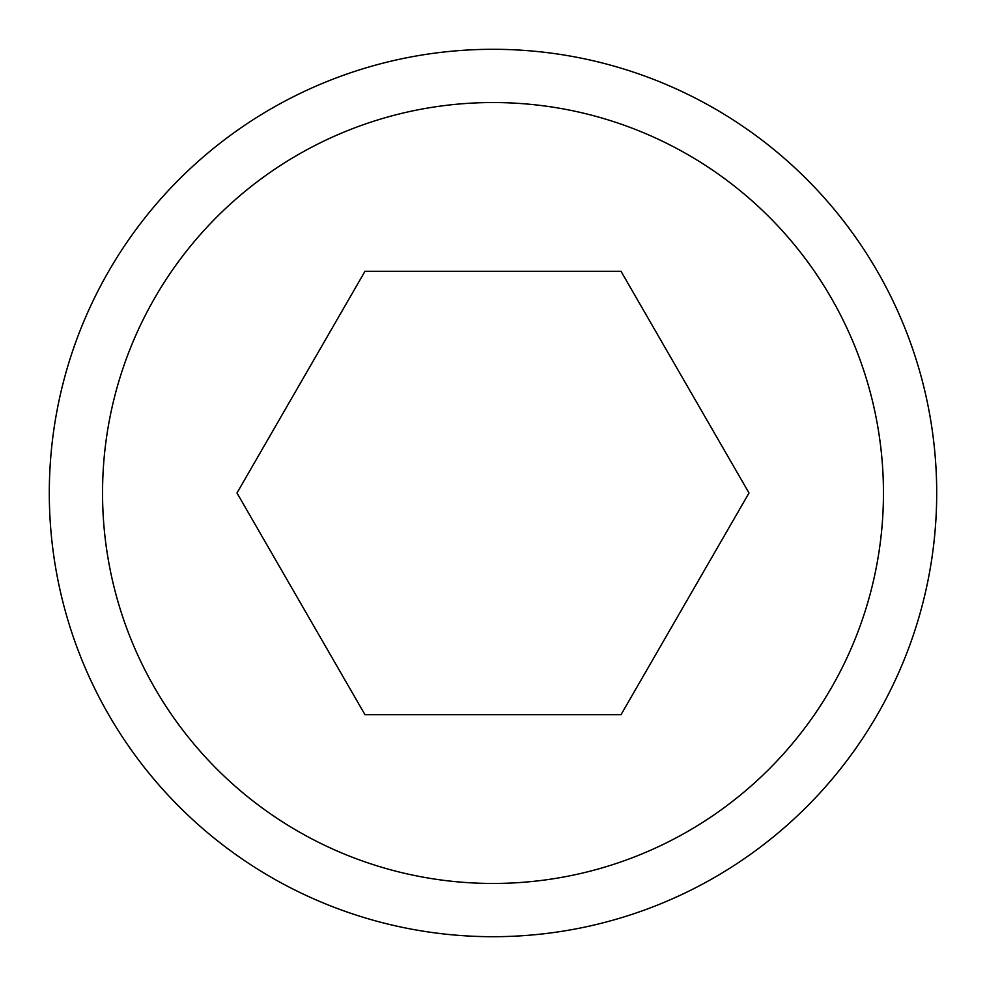 <?xml version="1.0" encoding="UTF-8"?>
<svg xmlns="http://www.w3.org/2000/svg" width="986" height="986" viewBox="0 0 986 986"><rect width="100%" height="100%" fill="white"/><g stroke="black" fill="none" stroke-linecap="round" stroke-linejoin="round"><path stroke-width="1.48" d="M493 936.7A443.7 443.7 0 0 1 49.3 493A443.7 443.7 0 0 1 493 49.3A443.7 443.7 0 0 1 936.7 493A443.7 443.7 0 0 1 493 936.7A443.7 443.7 0 0 1 49.3 493A443.7 443.7 0 0 1 493 49.3M621.007 271.286L749.015 493L621.007 714.714L364.993 714.714L236.985 493L364.993 271.286L621.007 271.286M493 102.544A390.456 390.456 0 0 0 102.544 493A390.456 390.456 0 0 0 493 883.456A390.456 390.456 0 0 0 883.456 493A390.456 390.456 0 0 0 493 102.544"/></g></svg>
